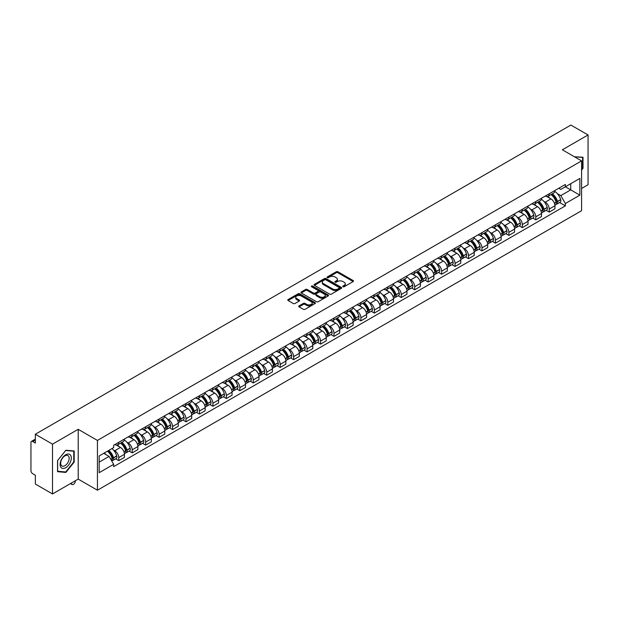 <?xml version="1.0" encoding="UTF-8"?>
<svg xmlns="http://www.w3.org/2000/svg" width="619" height="619" viewBox="0 0 619 619"><rect width="100%" height="100%" fill="white"/><g stroke="black" fill="none" stroke-linecap="round" stroke-linejoin="round"><path stroke-width="0.93" d="M342.988 286.736A0.836 0.487 0 0 0 344.172 286.736L353.163 281.544A1.199 0.689 0 0 0 353.511 281.057A1.199 0.689 0 0 0 353.163 280.562L337.928 271.772A1.199 0.689 0 0 0 336.233 271.772L327.242 276.964A0.836 0.487 0 0 0 328.426 277.645L329.587 276.972A3.83 2.213 0 0 1 335.003 276.972L336.279 277.707A3.83 2.213 0 0 1 337.401 279.27A3.83 2.213 0 0 1 336.279 280.833L335.111 281.506A0.836 0.487 0 0 0 336.295 282.187L337.463 281.521A3.83 2.213 0 0 1 342.88 281.521L344.149 282.249A3.83 2.213 0 0 1 345.27 283.819A3.83 2.213 0 0 1 344.149 285.382L342.988 286.048A0.836 0.487 0 0 0 342.988 286.736L342.988 286.048M299.07 305.879A1.199 0.689 0 0 0 298.722 306.366A1.199 0.689 0 0 0 299.07 306.862L303.349 309.33A1.199 0.689 0 0 0 305.043 309.33L315.032 303.558A1.199 0.689 0 0 0 315.381 303.07A1.199 0.689 0 0 0 315.032 302.583L299.789 293.785A1.199 0.689 0 0 0 298.103 293.785L288.114 299.55A1.199 0.689 0 0 0 287.758 300.037A1.199 0.689 0 0 0 288.114 300.532L293.274 303.511A1.199 0.689 0 0 0 294.969 303.511L299.24 301.043A1.199 0.689 0 0 0 299.596 300.555A1.199 0.689 0 0 0 299.24 300.068L296.679 298.59A3.203 1.849 0 0 1 295.743 297.282A3.203 1.849 0 0 1 297.724 295.572A3.203 1.849 0 0 1 301.213 295.975L311.241 301.763A3.203 1.849 0 0 1 312.177 303.07A3.203 1.849 0 0 1 310.204 304.78A3.203 1.849 0 0 1 306.714 304.378L305.043 303.411A1.199 0.689 0 0 0 303.349 303.411L299.07 305.879L299.07 306.862M97.438 440.419L78.211 429.315L52.507 444.156L35.345 434.244L570.888 125.053L588.05 134.965L562.354 149.798L581.581 160.901L97.438 440.419L97.438 490.209L581.581 210.692L581.581 160.901M329.672 294.126A1.199 0.689 0 0 0 331.366 294.126L341.355 288.361A1.199 0.689 0 0 0 341.703 287.874A1.199 0.689 0 0 0 341.355 287.386L326.12 278.589A1.199 0.689 0 0 0 324.426 278.589L314.437 284.353A1.199 0.689 0 0 0 314.088 284.841A1.199 0.689 0 0 0 314.437 285.328L329.672 294.126M311.852 286.914A0.836 0.487 0 0 1 312.703 287.038L328.178 295.967L318.205 301.724A1.199 0.689 0 0 1 316.51 301.724L301.275 292.926L301.275 291.951A1.199 0.689 0 0 0 300.927 292.439A1.199 0.689 0 0 0 301.275 292.926M301.275 291.951L305.546 289.483A1.199 0.689 0 0 1 307.241 289.483L313.423 293.05A1.199 0.689 0 0 0 315.117 293.05L317.949 291.417A1.199 0.689 0 0 0 318.298 290.93A1.199 0.689 0 0 0 317.949 290.435L311.519 286.721A0.836 0.487 0 0 1 312.703 286.04L328.194 294.984A1.199 0.689 0 0 1 328.542 295.472A1.199 0.689 0 0 1 328.194 295.959L328.194 294.984M52.507 444.156L52.507 493.947L35.345 484.035L35.345 475.222L32.675 473.682A2.437 1.408 -120 0 1 30.95 470.695L30.95 442.515A2.437 1.408 -120 0 1 31.453 441.393L35.345 439.15M581.581 188.486L588.05 184.756L588.05 134.965M52.507 493.947L78.211 479.106L97.438 490.209M35.345 434.244L35.345 443.057L32.675 441.517A2.437 1.408 -120 0 0 31.453 441.393M549.239 193.762A5.61 3.242 60 0 1 548.078 196.285L553.773 192.996A5.61 3.242 -120 0 0 554.934 190.482M543.838 201.353L545.277 202.181A5.61 3.242 60 0 1 549.246 209.052L554.934 205.763A5.61 3.242 -120 0 0 550.964 198.892L546.894 196.54M554.934 205.763L554.934 208.804L549.246 212.085L546.159 210.305M548.078 196.285A5.61 3.242 60 0 1 545.316 196.03M549.246 209.052L549.246 212.085M535.791 201.531A5.61 3.242 60 0 1 534.63 204.053L540.317 200.765A5.61 3.242 -120 0 0 541.478 198.242M532.704 218.074L535.791 219.853L541.478 216.565L541.478 213.532A5.61 3.242 -120 0 0 537.516 206.661L533.439 204.309M534.63 204.053A5.61 3.242 60 0 1 531.868 203.798M530.39 209.121L531.822 209.949A5.61 3.242 60 0 1 535.791 216.82L535.791 219.853M522.335 209.299A5.61 3.242 60 0 1 521.175 211.814L526.87 208.533A5.61 3.242 -120 0 0 528.03 206.011M519.248 225.842L522.335 227.622L528.03 224.333L528.03 221.3A5.61 3.242 -120 0 0 524.061 214.429L519.991 212.077M521.175 211.814A5.61 3.242 60 0 1 518.413 211.566M516.935 216.882L518.366 217.71A5.61 3.242 60 0 1 522.335 224.581L522.335 227.622M508.88 217.068A5.61 3.242 60 0 1 507.719 219.583L513.414 216.302A5.61 3.242 -120 0 0 514.575 213.779M505.8 233.611L508.88 235.39L514.575 232.102L514.575 229.069A5.61 3.242 -120 0 0 510.605 222.198L506.535 219.846M507.719 219.583A5.61 3.242 60 0 1 504.957 219.335M503.479 224.651L504.918 225.478A5.61 3.242 60 0 1 508.88 232.349L508.88 235.39M495.432 224.836A5.61 3.242 60 0 1 494.272 227.351L499.959 224.063A5.61 3.242 -120 0 0 501.119 221.548M492.345 241.371L495.432 243.159L501.119 239.87L501.119 236.829A5.61 3.242 -120 0 0 497.158 229.959L493.08 227.606M494.272 227.351A5.61 3.242 60 0 1 491.509 227.096M490.031 232.419L491.463 233.247A5.61 3.242 60 0 1 495.432 240.118L495.432 243.159M481.977 232.597A5.61 3.242 60 0 1 480.816 235.119L486.503 231.831A5.61 3.242 -120 0 0 487.671 229.316M478.889 249.14L481.977 250.919L487.671 247.639L487.671 244.598A5.61 3.242 -120 0 0 483.702 237.727L479.624 235.375M480.816 235.119A5.61 3.242 60 0 1 478.054 234.864M476.576 240.187L478.007 241.015A5.61 3.242 60 0 1 481.977 247.886L481.977 250.919M468.521 240.365A5.61 3.242 60 0 1 467.36 242.888L473.055 239.599A5.61 3.242 -120 0 0 474.216 237.085M465.434 256.908L468.521 258.688L474.216 255.407L474.216 252.366A5.61 3.242 -120 0 0 470.247 245.495L466.177 243.143M467.36 242.888A5.61 3.242 60 0 1 464.598 242.633M463.12 247.956L464.56 248.784A5.61 3.242 60 0 1 468.521 255.655L468.521 258.688M455.073 248.134A5.61 3.242 60 0 1 453.905 250.656L459.6 247.368A5.61 3.242 -120 0 0 460.76 244.845M451.986 264.677L455.073 266.456L460.76 263.168L460.76 260.135A5.61 3.242 -120 0 0 456.799 253.264L452.721 250.912M453.905 250.656A5.61 3.242 60 0 1 451.15 250.401M449.665 255.724L451.104 256.552A5.61 3.242 60 0 1 455.073 263.423L455.073 266.456M441.618 255.902A5.61 3.242 60 0 1 440.457 258.417L446.144 255.136A5.61 3.242 -120 0 0 447.305 252.614M438.531 272.445L441.618 274.225L447.313 270.936L447.313 267.903A5.61 3.242 -120 0 0 443.343 261.032L439.266 258.68M440.457 258.417A5.61 3.242 60 0 1 437.695 258.169M436.217 263.485L437.648 264.313A5.61 3.242 60 0 1 441.618 271.184L441.618 274.225M428.162 263.671A5.61 3.242 60 0 1 427.002 266.185L432.696 262.905A5.61 3.242 -120 0 0 433.857 260.382M425.075 280.206L428.162 281.993L433.857 278.705L433.857 275.672A5.61 3.242 -120 0 0 429.888 268.801L425.818 266.449M427.002 266.185A5.61 3.242 60 0 1 424.239 265.938M422.762 271.254L424.201 272.081A5.61 3.242 60 0 1 428.162 278.952L428.162 281.993M414.707 271.439A5.61 3.242 60 0 1 413.546 273.954L419.241 270.665A5.61 3.242 -120 0 0 420.402 268.151M411.627 287.974L414.715 289.762L420.402 286.473L420.402 283.432A5.61 3.242 -120 0 0 416.432 276.561L412.362 274.209M413.546 273.954A5.61 3.242 60 0 1 410.784 273.699M409.306 279.022L410.745 279.85A5.61 3.242 60 0 1 414.715 286.721L414.715 289.762M401.259 279.2A5.61 3.242 60 0 1 400.098 281.722L405.785 278.434A5.61 3.242 -120 0 0 406.946 275.919M398.172 295.743L401.259 297.522L406.946 294.242L406.946 291.201A5.61 3.242 -120 0 0 402.984 284.33L398.907 281.978M400.098 281.722A5.61 3.242 60 0 1 397.336 281.467M395.858 286.79L397.29 287.618A5.61 3.242 60 0 1 401.259 294.489L401.259 297.522M387.804 286.968A5.61 3.242 60 0 1 386.643 289.491L392.338 286.202A5.61 3.242 -120 0 0 393.498 283.688M384.716 303.511L387.804 305.291L393.498 302.01L393.498 298.969A5.61 3.242 -120 0 0 389.529 292.098L385.459 289.746M386.643 289.491A5.61 3.242 60 0 1 383.881 289.235M382.403 294.559L383.834 295.387A5.61 3.242 60 0 1 387.804 302.258L387.804 305.291M374.348 294.737A5.61 3.242 60 0 1 373.187 297.259L378.882 293.971A5.61 3.242 -120 0 0 380.043 291.448M371.268 311.28L374.348 313.059L380.043 309.771L380.043 306.738A5.61 3.242 -120 0 0 376.073 299.867L372.004 297.515M373.187 297.259A5.61 3.242 60 0 1 370.425 297.004M368.947 302.32L370.386 303.155A5.61 3.242 60 0 1 374.348 310.026L374.348 313.059M360.9 302.505A5.61 3.242 60 0 1 359.74 305.02L365.427 301.739A5.61 3.242 -120 0 0 366.587 299.217M357.813 319.048L360.9 320.828L366.587 317.539L366.587 314.506A5.61 3.242 -120 0 0 362.626 307.635L358.548 305.283M359.74 305.02A5.61 3.242 60 0 1 356.977 304.772M355.499 310.088L356.931 310.916A5.61 3.242 60 0 1 360.9 317.787L360.9 320.828M347.445 310.274A5.61 3.242 60 0 1 346.284 312.788L351.971 309.508A5.61 3.242 -120 0 0 353.139 306.985M344.357 326.809L347.445 328.596L353.139 325.308L353.139 322.275A5.61 3.242 -120 0 0 349.17 315.404L345.093 313.052M346.284 312.788A5.61 3.242 60 0 1 343.522 312.533M342.044 317.857L343.475 318.684A5.61 3.242 60 0 1 347.445 325.555L347.445 328.596M333.989 318.042A5.61 3.242 60 0 1 332.829 320.557L338.523 317.268A5.61 3.242 -120 0 0 339.684 314.754M330.902 334.577L333.989 336.365L339.684 333.076L339.684 330.035A5.61 3.242 -120 0 0 335.715 323.164L331.645 320.812M332.829 320.557A5.61 3.242 60 0 1 330.066 320.302M328.588 325.625L330.028 326.453A5.61 3.242 60 0 1 333.989 333.324L333.989 336.365M320.541 325.803A5.61 3.242 60 0 1 319.373 328.325L325.068 325.037A5.61 3.242 -120 0 0 326.228 322.522M317.454 342.346L320.541 344.125L326.228 340.845L326.228 337.804A5.61 3.242 -120 0 0 322.267 330.933L318.189 328.581M319.373 328.325A5.61 3.242 60 0 1 316.618 328.07M315.133 333.393L316.572 334.221A5.61 3.242 60 0 1 320.541 341.092L320.541 344.125M307.086 333.571A5.61 3.242 60 0 1 305.925 336.094L311.612 332.805A5.61 3.242 -120 0 0 312.773 330.291M303.999 350.114L307.086 351.894L312.781 348.613L312.781 345.572A5.61 3.242 -120 0 0 308.811 338.701L304.734 336.349M305.925 336.094A5.61 3.242 60 0 1 303.163 335.838M301.685 341.162L303.117 341.99A5.61 3.242 60 0 1 307.086 348.861L307.086 351.894M293.63 341.34A5.61 3.242 60 0 1 292.47 343.862L298.165 340.574A5.61 3.242 -120 0 0 299.325 338.051M290.543 357.883L293.63 359.662L299.325 356.374L299.325 353.341A5.61 3.242 -120 0 0 295.356 346.47L291.286 344.118M292.47 343.862A5.61 3.242 60 0 1 289.707 343.607M288.23 348.923L289.669 349.758A5.61 3.242 60 0 1 293.63 356.629L293.63 359.662M280.175 349.108A5.61 3.242 60 0 1 279.014 351.623L284.709 348.342A5.61 3.242 -120 0 0 285.87 345.82M277.095 365.651L280.183 367.431L285.87 364.142L285.87 361.109A5.61 3.242 -120 0 0 281.9 354.238L277.83 351.886M279.014 351.623A5.61 3.242 60 0 1 276.252 351.375M274.774 356.691L276.213 357.519A5.61 3.242 60 0 1 280.183 364.39L280.183 367.431M266.727 356.877A5.61 3.242 60 0 1 265.566 359.391L271.254 356.103A5.61 3.242 -120 0 0 272.414 353.588M263.64 373.412L266.727 375.199L272.414 371.911L272.414 368.878A5.61 3.242 -120 0 0 268.453 362.007L264.375 359.654M265.566 359.391A5.61 3.242 60 0 1 262.804 359.136M261.326 364.459L262.758 365.287A5.61 3.242 60 0 1 266.727 372.158L266.727 375.199M253.272 364.645A5.61 3.242 60 0 1 252.111 367.16L257.806 363.871A5.61 3.242 -120 0 0 258.966 361.357M250.184 381.18L253.272 382.968L258.966 379.679L258.966 376.638A5.61 3.242 -120 0 0 254.997 369.767L250.927 367.415M252.111 367.16A5.61 3.242 60 0 1 249.349 366.905M247.871 372.228L249.302 373.056A5.61 3.242 60 0 1 253.272 379.927L253.272 382.968M239.816 372.406A5.61 3.242 60 0 1 238.655 374.928L244.35 371.64A5.61 3.242 -120 0 0 245.511 369.125M236.737 388.949L239.816 390.728L245.511 387.448L245.511 384.407A5.61 3.242 -120 0 0 241.542 377.536L237.472 375.184M238.655 374.928A5.61 3.242 60 0 1 235.893 374.673M234.415 379.996L235.854 380.824A5.61 3.242 60 0 1 239.816 387.695L239.816 390.728M226.368 380.174A5.61 3.242 60 0 1 225.208 382.697L230.895 379.408A5.61 3.242 -120 0 0 232.055 376.894M223.281 396.717L226.368 398.497L232.055 395.216L232.055 392.175A5.61 3.242 -120 0 0 228.094 385.304L224.016 382.952M225.208 382.697A5.61 3.242 60 0 1 222.445 382.441M220.968 387.765L222.399 388.593A5.61 3.242 60 0 1 226.368 395.464L226.368 398.497M212.913 387.943A5.61 3.242 60 0 1 211.752 390.465L217.439 387.177A5.61 3.242 -120 0 0 218.608 384.654M209.826 404.486L212.913 406.265L218.608 402.977L218.608 399.944A5.61 3.242 -120 0 0 214.638 393.073L210.561 390.721M211.752 390.465A5.61 3.242 60 0 1 208.99 390.21M207.512 395.526L208.943 396.361A5.61 3.242 60 0 1 212.913 403.232L212.913 406.265M199.457 395.711A5.61 3.242 60 0 1 198.297 398.226L203.991 394.945A5.61 3.242 -120 0 0 205.152 392.423M196.37 412.254L199.457 414.034L205.152 410.745L205.152 407.712A5.61 3.242 -120 0 0 201.183 400.841L197.113 398.489M198.297 398.226A5.61 3.242 60 0 1 195.534 397.978M194.057 403.294L195.496 404.122A5.61 3.242 60 0 1 199.457 410.993L199.457 414.034M186.01 403.48A5.61 3.242 60 0 1 184.841 405.994L190.536 402.706A5.61 3.242 -120 0 0 191.697 400.191M182.922 420.015L186.01 421.802L191.697 418.514L191.697 415.473A5.61 3.242 -120 0 0 187.735 408.602L183.657 406.25M184.841 405.994A5.61 3.242 60 0 1 182.087 405.739M180.601 411.062L182.04 411.89A5.61 3.242 60 0 1 186.01 418.761L186.01 421.802M172.554 411.248A5.61 3.242 60 0 1 171.393 413.763L177.08 410.474A5.61 3.242 -120 0 0 178.249 407.96M169.467 427.783L172.554 429.571L178.249 426.282L178.249 423.241A5.61 3.242 -120 0 0 174.279 416.37L170.202 414.018M171.393 413.763A5.61 3.242 60 0 1 168.631 413.507M167.153 418.831L168.585 419.659A5.61 3.242 60 0 1 172.554 426.53L172.554 429.571M159.098 419.009A5.61 3.242 60 0 1 157.938 421.531L163.633 418.243A5.61 3.242 -120 0 0 164.793 415.728M156.011 435.552L159.098 437.331L164.793 434.051L164.793 431.01A5.61 3.242 -120 0 0 160.824 424.139L156.754 421.787M157.938 421.531A5.61 3.242 60 0 1 155.176 421.276M153.698 426.599L155.137 427.427A5.61 3.242 60 0 1 159.098 434.298L159.098 437.331M145.643 426.777A5.61 3.242 60 0 1 144.482 429.3L150.177 426.011A5.61 3.242 -120 0 0 151.338 423.489M142.563 443.32L145.651 445.1L151.338 441.819L151.338 438.778A5.61 3.242 -120 0 0 147.368 431.907L143.298 429.555M144.482 429.3A5.61 3.242 60 0 1 141.72 429.044M140.242 434.368L141.681 435.196A5.61 3.242 60 0 1 145.651 442.067L145.651 445.1M132.195 434.546A5.61 3.242 60 0 1 131.035 437.06L136.722 433.78A5.61 3.242 -120 0 0 137.882 431.257M129.108 451.089L132.195 452.868L137.882 449.58L137.882 446.547A5.61 3.242 -120 0 0 133.921 439.676L129.843 437.324M131.035 437.06A5.61 3.242 60 0 1 128.272 436.813M126.794 442.128L128.226 442.956A5.61 3.242 60 0 1 132.195 449.835L132.195 452.868M118.74 442.314A5.61 3.242 60 0 1 117.579 444.829L123.274 441.548A5.61 3.242 -120 0 0 124.434 439.026M115.652 458.857L118.74 460.637L124.434 457.348L124.434 454.315A5.61 3.242 -120 0 0 120.465 447.444L116.395 445.092M117.579 444.829A5.61 3.242 60 0 1 114.817 444.581M113.339 449.897L114.77 450.725A5.61 3.242 60 0 1 118.74 457.596L118.74 460.637M558.771 188.261L560.799 189.429L579.856 178.427L570.718 183.704L570.718 189.878L560.799 195.604L557.293 193.585M99.164 462.13L109.083 456.404L113.656 464.32L99.164 472.684L99.164 455.955L113.656 447.591L113.656 445.247L565.371 184.454L565.371 186.791L579.856 195.155L565.371 203.527L560.799 195.604M579.856 178.427L579.856 195.155M113.656 464.32L113.656 466.656L565.371 205.864L565.371 203.527M581.581 170.086L583.005 168.322L583.005 157.226L574.44 156.777M78.211 429.315L78.211 479.106M57.552 471.686L65.877 472.429L74.195 462.076L74.195 450.98L65.877 450.237L57.552 460.59L57.552 471.686M109.083 456.404L103.737 453.317M559.607 202.537L565.371 205.864M582.572 168.066L583.005 168.322M64.995 471.918L65.877 472.429M73.769 461.828L74.195 462.076M343.321 286.852L344.149 286.373A3.83 2.213 0 0 0 345.27 284.81L345.27 283.819M337.401 279.27L337.401 280.268A3.83 2.213 0 0 1 336.279 281.831L335.444 282.31M353.147 281.552L337.928 272.762A1.199 0.689 0 0 0 336.233 272.762L327.575 277.761M341.355 287.386L341.355 288.361L326.12 279.579A1.199 0.689 0 0 0 324.426 279.579L314.452 285.336L314.437 284.353M339.235 288.214A0.836 0.487 0 0 0 339.235 287.533L325.865 279.811A0.836 0.487 0 0 0 324.681 279.811L323.451 280.515A3.83 2.213 0 0 0 322.329 282.078A3.83 2.213 0 0 0 323.451 283.641L332.596 288.926A3.83 2.213 0 0 0 338.013 288.926L339.235 288.214L339.235 289.212A0.836 0.487 0 0 0 339.483 288.864L339.483 287.874M322.329 282.078L322.329 283.076A3.83 2.213 0 0 0 323.451 284.639L323.451 283.641M339.235 289.212L338.013 289.916A3.83 2.213 0 0 1 332.596 289.916L323.451 284.639M301.291 292.942L305.546 290.481L305.546 289.483M318.298 290.93L318.298 291.92A1.199 0.689 0 0 1 317.949 292.408L315.117 294.048A1.199 0.689 0 0 1 313.423 294.048L307.241 290.481A1.199 0.689 0 0 0 305.546 290.481M319.83 296.756A3.203 1.849 0 0 0 323.327 297.159A3.203 1.849 0 0 0 325.3 295.449A3.203 1.849 0 0 0 324.364 294.141L320.828 292.098A1.199 0.689 0 0 0 319.133 292.098L316.301 293.739A1.199 0.689 0 0 0 315.945 294.226A1.199 0.689 0 0 0 316.301 294.714L319.83 296.756L319.83 297.747A3.203 1.849 0 0 0 323.327 298.149A3.203 1.849 0 0 0 325.3 296.439L325.3 295.449M315.945 294.226L315.945 295.224A1.199 0.689 0 0 0 316.301 295.712L316.301 294.714M319.83 297.747L316.301 295.712M312.177 303.07L312.177 304.068A3.203 1.849 0 0 1 310.204 305.778A3.203 1.849 0 0 1 306.714 305.376L305.043 304.409A1.199 0.689 0 0 0 303.349 304.409L299.085 306.869M295.743 297.282L295.743 298.273A3.203 1.849 0 0 0 296.679 299.581L296.679 298.59M299.225 301.051L296.679 299.581M315.017 303.565L299.789 294.783A1.199 0.689 0 0 0 298.103 294.783L288.129 300.54M551.359 194.389A7.683 4.434 60 0 1 551.397 194.412A7.683 4.434 60 0 1 556.458 201.307L556.496 201.469A1.493 0.859 60 0 1 556.264 202.637A1.493 0.859 60 0 1 556.233 202.661M551.026 194.583A9.27 5.354 60 0 1 556.117 202.235L556.164 202.39A3.08 1.78 60 0 1 555.676 204.812L554.91 205.253M556.202 204.131A3.08 1.78 -120 0 0 557.054 204.015A3.08 1.78 -120 0 0 557.541 201.593L557.495 201.438A9.27 5.354 -120 0 0 552.403 193.786M554.817 191.464A9.27 5.354 60 0 1 560.644 199.62L560.69 199.775A3.08 1.78 60 0 1 560.203 202.196L557.054 204.015M547.861 196.393A9.27 5.354 60 0 1 549.796 198.219M554.307 198.235L555.483 198.916M574.455 156.793L582.572 157.443L582.572 168.198L581.581 169.428M582.038 157.133L582.572 157.443M70.558 455.197A7.931 4.581 120 0 0 62.898 457.248A7.931 4.581 120 0 0 60.848 467.275A7.931 4.581 120 0 0 68.508 465.217A7.931 4.581 120 0 0 70.558 455.197M68.593 456.203A6.004 3.466 120 0 0 67.92 455.584A6.004 3.466 120 0 0 62.333 458.385A6.004 3.466 120 0 0 61.242 465.349A6.004 3.466 120 0 0 61.915 465.975A6.004 3.466 120 0 0 67.502 463.174A6.004 3.466 120 0 0 68.593 456.203M65.707 471.988L57.644 471.26L57.644 460.513L65.707 450.485L73.769 451.205L73.769 461.952L65.707 471.988M73.235 450.895L73.769 451.205M537.903 202.158A7.683 4.434 60 0 1 537.942 202.181A7.683 4.434 60 0 1 543.002 209.075L543.049 209.23A1.493 0.859 60 0 1 542.809 210.406A1.493 0.859 60 0 1 542.778 210.421M537.571 202.351A9.27 5.354 60 0 1 542.662 209.996L542.708 210.158A3.08 1.78 60 0 1 542.221 212.572L541.455 213.021M542.747 211.891A3.08 1.78 -120 0 0 543.606 211.783A3.08 1.78 -120 0 0 544.093 209.361L544.047 209.199A9.27 5.354 -120 0 0 538.948 201.554M541.362 199.233A9.27 5.354 60 0 1 547.188 207.388L547.235 207.543A3.08 1.78 60 0 1 546.747 209.965L543.606 211.783M534.406 204.162A9.27 5.354 60 0 1 536.348 205.988M540.851 205.995L542.035 206.684M524.455 209.926A7.683 4.434 60 0 1 524.494 209.949A7.683 4.434 60 0 1 529.547 216.843L529.593 216.998A1.493 0.859 60 0 1 529.353 218.174A1.493 0.859 60 0 1 529.322 218.19M524.115 210.12A9.27 5.354 60 0 1 529.214 217.764L529.26 217.927A3.08 1.78 60 0 1 528.773 220.341L528.007 220.782M529.299 219.66A3.08 1.78 -120 0 0 530.15 219.544A3.08 1.78 -120 0 0 530.638 217.13L530.591 216.967A9.27 5.354 -120 0 0 525.5 209.323M527.914 207.001A9.27 5.354 60 0 1 533.74 215.149L533.787 215.311A3.08 1.78 60 0 1 533.299 217.726L530.15 219.544M520.958 211.922A9.27 5.354 60 0 1 522.893 213.756M527.396 213.764L528.58 214.445M511 217.695A7.683 4.434 60 0 1 511.039 217.71A7.683 4.434 60 0 1 516.091 224.612L516.138 224.767A1.493 0.859 60 0 1 515.906 225.943A1.493 0.859 60 0 1 515.867 225.958M510.667 217.888A9.27 5.354 60 0 1 515.759 225.533L515.805 225.695A3.08 1.78 60 0 1 515.317 228.109L514.551 228.55M515.844 227.428A3.08 1.78 -120 0 0 516.695 227.312A3.08 1.78 -120 0 0 517.182 224.898L517.136 224.736A9.27 5.354 -120 0 0 512.045 217.091M514.459 214.762A9.27 5.354 60 0 1 520.285 222.917L520.331 223.08A3.08 1.78 60 0 1 519.844 225.494L516.695 227.312M507.503 219.691A9.27 5.354 60 0 1 509.437 221.517M513.948 221.532L515.124 222.213M497.544 225.455A7.683 4.434 60 0 1 497.583 225.478A7.683 4.434 60 0 1 502.643 232.373L502.69 232.535A1.493 0.859 60 0 1 502.45 233.711A1.493 0.859 60 0 1 502.419 233.727M497.212 225.649A9.27 5.354 60 0 1 502.303 233.301L502.349 233.456A3.08 1.78 60 0 1 501.862 235.878L501.096 236.319M502.388 235.197A3.08 1.78 -120 0 0 503.247 235.081A3.08 1.78 -120 0 0 503.727 232.667L503.688 232.504A9.27 5.354 -120 0 0 498.589 224.859M501.003 222.531A9.27 5.354 60 0 1 506.829 230.686L506.876 230.848A3.08 1.78 60 0 1 506.388 233.262L503.247 235.081M494.047 227.459A9.27 5.354 60 0 1 495.989 229.285M500.492 229.301L501.676 229.982M484.097 233.224A7.683 4.434 60 0 1 484.135 233.247A7.683 4.434 60 0 1 489.188 240.141L489.234 240.304A1.493 0.859 60 0 1 488.995 241.472A1.493 0.859 60 0 1 488.964 241.495M483.756 233.417A9.27 5.354 60 0 1 488.855 241.07L488.894 241.224A3.08 1.78 60 0 1 488.414 243.646L487.648 244.087M488.94 242.965A3.08 1.78 -120 0 0 489.791 242.849A3.08 1.78 -120 0 0 490.279 240.427L490.233 240.273A9.27 5.354 -120 0 0 485.141 232.62M487.555 230.299A9.27 5.354 60 0 1 493.382 238.454L493.428 238.609A3.08 1.78 60 0 1 492.941 241.031L489.791 242.849M480.599 235.228A9.27 5.354 60 0 1 482.534 237.054M487.037 237.069L488.221 237.75M470.641 240.992A7.683 4.434 60 0 1 470.68 241.015A7.683 4.434 60 0 1 475.732 247.91L475.779 248.072A1.493 0.859 60 0 1 475.547 249.24A1.493 0.859 60 0 1 475.508 249.264M470.308 241.186A9.27 5.354 60 0 1 475.4 248.838L475.446 248.993A3.08 1.78 60 0 1 474.959 251.415L474.193 251.856M475.485 250.734A3.08 1.78 -120 0 0 476.336 250.618A3.08 1.78 -120 0 0 476.823 248.196L476.777 248.041A9.27 5.354 -120 0 0 471.686 240.389M474.1 238.067A9.27 5.354 60 0 1 479.926 246.223L479.973 246.377A3.08 1.78 60 0 1 479.485 248.799L476.336 250.618M467.144 242.996A9.27 5.354 60 0 1 469.078 244.822M473.589 244.83L474.765 245.519M457.186 248.761A7.683 4.434 60 0 1 457.224 248.784A7.683 4.434 60 0 1 462.285 255.678L462.331 255.833A1.493 0.859 60 0 1 462.091 257.009A1.493 0.859 60 0 1 462.06 257.024M456.853 248.954A9.27 5.354 60 0 1 461.944 256.599L461.991 256.761A3.08 1.78 60 0 1 461.503 259.175L460.737 259.624M462.029 258.494A3.08 1.78 -120 0 0 462.88 258.378A3.08 1.78 -120 0 0 463.368 255.964L463.322 255.802A9.27 5.354 -120 0 0 458.23 248.157M460.644 245.836A9.27 5.354 60 0 1 466.471 253.991L466.517 254.146A3.08 1.78 60 0 1 466.03 256.568L462.88 258.378M453.688 250.765A9.27 5.354 60 0 1 455.623 252.591M460.134 252.598L461.317 253.279M443.738 256.529A7.683 4.434 60 0 1 443.777 256.552A7.683 4.434 60 0 1 448.829 263.446L448.876 263.601A1.493 0.859 60 0 1 448.636 264.777A1.493 0.859 60 0 1 448.605 264.793M443.397 256.723A9.27 5.354 60 0 1 448.489 264.367L448.535 264.53A3.08 1.78 60 0 1 448.048 266.944L447.282 267.385M448.574 266.263A3.08 1.78 -120 0 0 449.433 266.147A3.08 1.78 -120 0 0 449.92 263.733L449.874 263.57A9.27 5.354 -120 0 0 444.775 255.926M447.189 253.604A9.27 5.354 60 0 1 453.023 261.752L453.062 261.914A3.08 1.78 60 0 1 452.582 264.328L449.433 266.147M440.241 258.525A9.27 5.354 60 0 1 442.175 260.351M446.678 260.367L447.862 261.048M430.282 264.298A7.683 4.434 60 0 1 430.321 264.313A7.683 4.434 60 0 1 435.374 271.215L435.42 271.37A1.493 0.859 60 0 1 435.188 272.546A1.493 0.859 60 0 1 435.149 272.561M429.942 264.491A9.27 5.354 60 0 1 435.041 272.136L435.087 272.298A3.08 1.78 60 0 1 434.6 274.712L433.834 275.153M435.126 274.031A3.08 1.78 -120 0 0 435.977 273.915A3.08 1.78 -120 0 0 436.465 271.501L436.418 271.339A9.27 5.354 -120 0 0 431.327 263.694M433.741 261.365A9.27 5.354 60 0 1 439.567 269.52L439.614 269.683A3.08 1.78 60 0 1 439.126 272.097L435.977 273.915M426.785 266.294A9.27 5.354 60 0 1 428.719 268.12M433.223 268.135L434.406 268.816M416.827 272.058A7.683 4.434 60 0 1 416.866 272.081A7.683 4.434 60 0 1 421.926 278.976L421.965 279.138A1.493 0.859 60 0 1 421.732 280.314A1.493 0.859 60 0 1 421.701 280.33M416.494 272.252A9.27 5.354 60 0 1 421.585 279.904L421.632 280.059A3.08 1.78 60 0 1 421.144 282.481L420.378 282.922M421.671 281.8A3.08 1.78 -120 0 0 422.522 281.684A3.08 1.78 -120 0 0 423.009 279.262L422.963 279.107A9.27 5.354 -120 0 0 417.871 271.462M420.286 269.133A9.27 5.354 60 0 1 426.112 277.289L426.158 277.451A3.08 1.78 60 0 1 425.671 279.865L422.522 281.684M413.33 274.062A9.27 5.354 60 0 1 415.264 275.888M419.775 275.904L420.951 276.585M403.371 279.827A7.683 4.434 60 0 1 403.41 279.85A7.683 4.434 60 0 1 408.47 286.744L408.517 286.907A1.493 0.859 60 0 1 408.277 288.075A1.493 0.859 60 0 1 408.246 288.098M403.039 280.02A9.27 5.354 60 0 1 408.13 287.673L408.176 287.827A3.08 1.78 60 0 1 407.689 290.249L406.923 290.69M408.215 289.568A3.08 1.78 -120 0 0 409.074 289.452A3.08 1.78 -120 0 0 409.561 287.03L409.515 286.876A9.27 5.354 -120 0 0 404.416 279.223M406.83 276.902A9.27 5.354 60 0 1 412.656 285.057L412.703 285.212A3.08 1.78 60 0 1 412.215 287.634L409.074 289.452M399.874 281.831A9.27 5.354 60 0 1 401.816 283.657M406.319 283.672L407.503 284.353M389.924 287.595A7.683 4.434 60 0 1 389.962 287.618A7.683 4.434 60 0 1 395.015 294.512L395.061 294.675A1.493 0.859 60 0 1 394.829 295.843A1.493 0.859 60 0 1 394.79 295.859M389.583 287.789A9.27 5.354 60 0 1 394.682 295.441L394.729 295.596A3.08 1.78 60 0 1 394.241 298.018L393.475 298.459M394.767 297.337A3.08 1.78 -120 0 0 395.618 297.221A3.08 1.78 -120 0 0 396.106 294.799L396.059 294.644A9.27 5.354 -120 0 0 390.968 286.992M393.382 284.67A9.27 5.354 60 0 1 399.209 292.826L399.255 292.98A3.08 1.78 60 0 1 398.768 295.402L395.618 297.221M386.426 289.599A9.27 5.354 60 0 1 388.361 291.425M392.864 291.433L394.048 292.122M376.468 295.364A7.683 4.434 60 0 1 376.507 295.387A7.683 4.434 60 0 1 381.559 302.281L381.606 302.436A1.493 0.859 60 0 1 381.374 303.612A1.493 0.859 60 0 1 381.335 303.627M376.135 295.557A9.27 5.354 60 0 1 381.227 303.202L381.273 303.364A3.08 1.78 60 0 1 380.786 305.778L380.02 306.227M381.312 305.097A3.08 1.78 -120 0 0 382.163 304.981A3.08 1.78 -120 0 0 382.65 302.567L382.604 302.405A9.27 5.354 -120 0 0 377.513 294.76M379.927 292.439A9.27 5.354 60 0 1 385.753 300.594L385.799 300.749A3.08 1.78 60 0 1 385.312 303.171L382.163 304.981M372.971 297.36A9.27 5.354 60 0 1 374.905 299.194M379.416 299.201L380.592 299.882M363.013 303.132A7.683 4.434 60 0 1 363.051 303.155A7.683 4.434 60 0 1 368.112 310.049L368.158 310.204A1.493 0.859 60 0 1 367.918 311.38A1.493 0.859 60 0 1 367.887 311.396M362.68 303.325A9.27 5.354 60 0 1 367.771 310.97L367.818 311.133A3.08 1.78 60 0 1 367.33 313.547L366.564 313.988M367.856 312.866A3.08 1.78 -120 0 0 368.715 312.75A3.08 1.78 -120 0 0 369.195 310.336L369.156 310.173A9.27 5.354 -120 0 0 364.057 302.529M366.471 300.2A9.27 5.354 60 0 1 372.298 308.355L372.344 308.517A3.08 1.78 60 0 1 371.857 310.931L368.715 312.75M359.515 305.128A9.27 5.354 60 0 1 361.457 306.954M365.961 306.97L367.144 307.651M349.565 310.9A7.683 4.434 60 0 1 349.603 310.916A7.683 4.434 60 0 1 354.656 317.81L354.702 317.973A1.493 0.859 60 0 1 354.463 319.149A1.493 0.859 60 0 1 354.432 319.164M349.224 311.094A9.27 5.354 60 0 1 354.323 318.739L354.362 318.901A3.08 1.78 60 0 1 353.882 321.315L353.116 321.756M354.408 320.634A3.08 1.78 -120 0 0 355.26 320.518A3.08 1.78 -120 0 0 355.747 318.104L355.701 317.942A9.27 5.354 -120 0 0 350.609 310.297M353.023 307.968A9.27 5.354 60 0 1 358.85 316.123L358.896 316.286A3.08 1.78 60 0 1 358.409 318.7L355.26 320.518M346.067 312.897A9.27 5.354 60 0 1 348.002 314.723M352.505 314.738L353.689 315.419M336.109 318.661A7.683 4.434 60 0 1 336.148 318.684A7.683 4.434 60 0 1 341.201 325.579L341.247 325.741A1.493 0.859 60 0 1 341.015 326.917A1.493 0.859 60 0 1 340.976 326.933M335.777 318.855A9.27 5.354 60 0 1 340.868 326.507L340.914 326.662A3.08 1.78 60 0 1 340.427 329.084L339.661 329.525M340.953 328.403A3.08 1.78 -120 0 0 341.804 328.287A3.08 1.78 -120 0 0 342.292 325.865L342.245 325.71A9.27 5.354 -120 0 0 337.154 318.058M339.568 315.736A9.27 5.354 60 0 1 345.394 323.892L345.441 324.054A3.08 1.78 60 0 1 344.953 326.468L341.804 328.287M332.612 320.665A9.27 5.354 60 0 1 334.546 322.491M339.057 322.507L340.233 323.188M322.654 326.43A7.683 4.434 60 0 1 322.692 326.453A7.683 4.434 60 0 1 327.753 333.347L327.799 333.509A1.493 0.859 60 0 1 327.559 334.678A1.493 0.859 60 0 1 327.528 334.701M322.321 326.623A9.27 5.354 60 0 1 327.412 334.275L327.459 334.43A3.08 1.78 60 0 1 326.971 336.852L326.205 337.293M327.497 336.171A3.08 1.78 -120 0 0 328.349 336.055A3.08 1.78 -120 0 0 328.836 333.633L328.79 333.479A9.27 5.354 -120 0 0 323.698 325.826M326.112 323.505A9.27 5.354 60 0 1 331.939 331.66L331.985 331.815A3.08 1.78 60 0 1 331.498 334.237L328.349 336.055M319.156 328.434A9.27 5.354 60 0 1 321.091 330.26M325.602 330.275L326.786 330.956M309.206 334.198A7.683 4.434 60 0 1 309.245 334.221A7.683 4.434 60 0 1 314.297 341.115L314.344 341.278A1.493 0.859 60 0 1 314.104 342.446A1.493 0.859 60 0 1 314.073 342.462M308.866 334.392A9.27 5.354 60 0 1 313.957 342.036L314.003 342.199A3.08 1.78 60 0 1 313.516 344.621L312.75 345.062M314.042 343.94A3.08 1.78 -120 0 0 314.901 343.824A3.08 1.78 -120 0 0 315.388 341.402L315.342 341.247A9.27 5.354 -120 0 0 310.243 333.595M312.657 331.273A9.27 5.354 60 0 1 318.491 339.429L318.53 339.583A3.08 1.78 60 0 1 318.05 342.005L314.901 343.824M305.709 336.202A9.27 5.354 60 0 1 307.643 338.028M312.146 338.036L313.33 338.725M295.75 341.967A7.683 4.434 60 0 1 295.789 341.99A7.683 4.434 60 0 1 300.842 348.884L300.888 349.039A1.493 0.859 60 0 1 300.656 350.215A1.493 0.859 60 0 1 300.617 350.23M295.41 342.16A9.27 5.354 60 0 1 300.509 349.805L300.555 349.967A3.08 1.78 60 0 1 300.068 352.381L299.302 352.83M300.594 351.7A3.08 1.78 -120 0 0 301.445 351.584A3.08 1.78 -120 0 0 301.933 349.17L301.886 349.008A9.27 5.354 -120 0 0 296.795 341.363M299.209 339.042A9.27 5.354 60 0 1 305.035 347.189L305.082 347.352A3.08 1.78 60 0 1 304.594 349.774L301.445 351.584M292.253 343.963A9.27 5.354 60 0 1 294.187 345.797M298.691 345.804L299.875 346.485M282.295 349.735A7.683 4.434 60 0 1 282.334 349.758A7.683 4.434 60 0 1 287.394 356.652L287.433 356.807A1.493 0.859 60 0 1 287.201 357.983A1.493 0.859 60 0 1 287.17 357.999M281.962 349.928A9.27 5.354 60 0 1 287.054 357.573L287.1 357.736A3.08 1.78 60 0 1 286.612 360.15L285.846 360.591M287.139 359.469A3.08 1.78 -120 0 0 287.99 359.353A3.08 1.78 -120 0 0 288.477 356.939L288.431 356.776A9.27 5.354 -120 0 0 283.34 349.131M285.754 346.802A9.27 5.354 60 0 1 291.58 354.958L291.626 355.12A3.08 1.78 60 0 1 291.139 357.534L287.99 359.353M278.798 351.731A9.27 5.354 60 0 1 280.732 353.557M285.243 353.573L286.419 354.254M268.839 357.503A7.683 4.434 60 0 1 268.878 357.519A7.683 4.434 60 0 1 273.938 364.413L273.985 364.576A1.493 0.859 60 0 1 273.745 365.752A1.493 0.859 60 0 1 273.714 365.767M268.507 357.697A9.27 5.354 60 0 1 273.598 365.342L273.644 365.504A3.08 1.78 60 0 1 273.157 367.918L272.391 368.359M273.683 367.237A3.08 1.78 -120 0 0 274.542 367.121A3.08 1.78 -120 0 0 275.029 364.707L274.983 364.545A9.27 5.354 -120 0 0 269.884 356.9M272.298 354.571A9.27 5.354 60 0 1 278.124 362.726L278.171 362.889A3.08 1.78 60 0 1 277.683 365.303L274.542 367.121M265.342 359.5A9.27 5.354 60 0 1 267.284 361.326M271.787 361.341L272.971 362.022M255.392 365.264A7.683 4.434 60 0 1 255.43 365.287A7.683 4.434 60 0 1 260.483 372.181L260.529 372.344A1.493 0.859 60 0 1 260.297 373.512A1.493 0.859 60 0 1 260.259 373.536M255.051 365.458A9.27 5.354 60 0 1 260.15 373.11L260.197 373.265A3.08 1.78 60 0 1 259.709 375.687L258.943 376.128M260.235 375.006A3.08 1.78 -120 0 0 261.086 374.89A3.08 1.78 -120 0 0 261.574 372.468L261.528 372.313A9.27 5.354 -120 0 0 256.436 364.661M258.85 362.339A9.27 5.354 60 0 1 264.677 370.495L264.723 370.657A3.08 1.78 60 0 1 264.236 373.071L261.086 374.89M251.894 367.268A9.27 5.354 60 0 1 253.829 369.094M258.332 369.11L259.516 369.791M241.936 373.033A7.683 4.434 60 0 1 241.975 373.056A7.683 4.434 60 0 1 247.027 379.95L247.074 380.112A1.493 0.859 60 0 1 246.842 381.281A1.493 0.859 60 0 1 246.803 381.304M241.603 373.226A9.27 5.354 60 0 1 246.695 380.878L246.741 381.033A3.08 1.78 60 0 1 246.254 383.455L245.488 383.896M246.78 382.774A3.08 1.78 -120 0 0 247.631 382.658A3.08 1.78 -120 0 0 248.118 380.236L248.072 380.081A9.27 5.354 -120 0 0 242.981 372.429M245.395 370.108A9.27 5.354 60 0 1 251.221 378.263L251.268 378.418A3.08 1.78 60 0 1 250.78 380.84L247.631 382.658M238.439 375.037A9.27 5.354 60 0 1 240.373 376.863M244.884 376.878L246.06 377.559M228.481 380.801A7.683 4.434 60 0 1 228.519 380.824A7.683 4.434 60 0 1 233.58 387.718L233.626 387.881A1.493 0.859 60 0 1 233.386 389.049A1.493 0.859 60 0 1 233.355 389.065M228.148 380.995A9.27 5.354 60 0 1 233.239 388.639L233.286 388.802A3.08 1.78 60 0 1 232.798 391.223L232.032 391.665M233.324 390.543A3.08 1.78 -120 0 0 234.183 390.427A3.08 1.78 -120 0 0 234.663 388.005L234.624 387.85A9.27 5.354 -120 0 0 229.525 380.198M231.939 377.876A9.27 5.354 60 0 1 237.766 386.032L237.812 386.186A3.08 1.78 60 0 1 237.325 388.608L234.183 390.427M224.983 382.805A9.27 5.354 60 0 1 226.925 384.631M231.429 384.639L232.612 385.328M215.033 388.57A7.683 4.434 60 0 1 215.072 388.593A7.683 4.434 60 0 1 220.124 395.487L220.171 395.642A1.493 0.859 60 0 1 219.931 396.818A1.493 0.859 60 0 1 219.9 396.833M214.692 388.763A9.27 5.354 60 0 1 219.791 396.408L219.83 396.57A3.08 1.78 60 0 1 219.35 398.984L218.584 399.433M219.877 398.303A3.08 1.78 -120 0 0 220.728 398.187A3.08 1.78 -120 0 0 221.215 395.773L221.169 395.611A9.27 5.354 -120 0 0 216.077 387.966M218.492 385.645A9.27 5.354 60 0 1 224.318 393.792L224.364 393.955A3.08 1.78 60 0 1 223.877 396.377L220.728 398.187M211.536 390.566A9.27 5.354 60 0 1 213.47 392.4M217.973 392.407L219.157 393.088M201.577 396.338A7.683 4.434 60 0 1 201.616 396.361A7.683 4.434 60 0 1 206.669 403.255L206.715 403.41A1.493 0.859 60 0 1 206.483 404.586A1.493 0.859 60 0 1 206.444 404.602M201.245 396.531A9.27 5.354 60 0 1 206.336 404.176L206.382 404.339A3.08 1.78 60 0 1 205.895 406.753L205.129 407.194M206.421 406.072A3.08 1.78 -120 0 0 207.272 405.956A3.08 1.78 -120 0 0 207.76 403.542L207.713 403.379A9.27 5.354 -120 0 0 202.622 395.734M205.036 393.405A9.27 5.354 60 0 1 210.862 401.561L210.909 401.723A3.08 1.78 60 0 1 210.421 404.137L207.272 405.956M198.08 398.334A9.27 5.354 60 0 1 200.014 400.16M204.525 400.176L205.701 400.857M188.122 404.099A7.683 4.434 60 0 1 188.161 404.122A7.683 4.434 60 0 1 193.221 411.016L193.267 411.178A1.493 0.859 60 0 1 193.027 412.355A1.493 0.859 60 0 1 192.996 412.37M187.789 404.3A9.27 5.354 60 0 1 192.88 411.945L192.927 412.107A3.08 1.78 60 0 1 192.439 414.521L191.673 414.962M192.966 413.84A3.08 1.78 -120 0 0 193.817 413.724A3.08 1.78 -120 0 0 194.304 411.31L194.258 411.148A9.27 5.354 -120 0 0 189.166 403.503M191.581 401.174A9.27 5.354 60 0 1 197.407 409.329L197.453 409.492A3.08 1.78 60 0 1 196.966 411.906L193.817 413.724M184.624 406.103A9.27 5.354 60 0 1 186.559 407.929M191.07 407.944L192.254 408.625M174.674 411.867A7.683 4.434 60 0 1 174.713 411.89A7.683 4.434 60 0 1 179.765 418.784L179.812 418.947A1.493 0.859 60 0 1 179.572 420.115A1.493 0.859 60 0 1 179.541 420.139M174.334 412.061A9.27 5.354 60 0 1 179.425 419.713L179.471 419.868A3.08 1.78 60 0 1 178.984 422.29L178.218 422.731M179.518 421.609A3.08 1.78 -120 0 0 180.369 421.493A3.08 1.78 -120 0 0 180.856 419.071L180.81 418.916A9.27 5.354 -120 0 0 175.711 411.264M178.125 408.942A9.27 5.354 60 0 1 183.959 417.098L183.998 417.26A3.08 1.78 60 0 1 183.518 419.674L180.369 421.493M171.177 413.871A9.27 5.354 60 0 1 173.111 415.697M177.614 415.713L178.798 416.394M161.219 419.636A7.683 4.434 60 0 1 161.257 419.659A7.683 4.434 60 0 1 166.31 426.553L166.356 426.715A1.493 0.859 60 0 1 166.124 427.884A1.493 0.859 60 0 1 166.085 427.907M160.878 419.829A9.27 5.354 60 0 1 165.977 427.481L166.024 427.636A3.08 1.78 60 0 1 165.536 430.058L164.77 430.499M166.062 429.377A3.08 1.78 -120 0 0 166.913 429.261A3.08 1.78 -120 0 0 167.401 426.839L167.354 426.684A9.27 5.354 -120 0 0 162.263 419.032M164.677 416.711A9.27 5.354 60 0 1 170.504 424.866L170.55 425.021A3.08 1.78 60 0 1 170.063 427.443L166.913 429.261M157.721 421.64A9.27 5.354 60 0 1 159.656 423.466M164.159 423.481L165.343 424.162M147.763 427.404A7.683 4.434 60 0 1 147.802 427.427A7.683 4.434 60 0 1 152.862 434.321L152.901 434.484A1.493 0.859 60 0 1 152.669 435.652A1.493 0.859 60 0 1 152.638 435.668M147.43 427.597A9.27 5.354 60 0 1 152.522 435.242L152.568 435.405A3.08 1.78 60 0 1 152.081 437.826L151.315 438.267M152.607 437.146A3.08 1.78 -120 0 0 153.458 437.029A3.08 1.78 -120 0 0 153.945 434.608L153.899 434.445A9.27 5.354 -120 0 0 148.808 426.801M151.222 424.479A9.27 5.354 60 0 1 157.048 432.635L157.094 432.789A3.08 1.78 60 0 1 156.607 435.211L153.458 437.029M144.266 429.408A9.27 5.354 60 0 1 146.2 431.234M150.711 431.242L151.887 431.93M134.308 435.172A7.683 4.434 60 0 1 134.346 435.196A7.683 4.434 60 0 1 139.407 442.09L139.453 442.245A1.493 0.859 60 0 1 139.213 443.421A1.493 0.859 60 0 1 139.182 443.436M133.975 435.366A9.27 5.354 60 0 1 139.066 443.011L139.113 443.173A3.08 1.78 60 0 1 138.625 445.587L137.859 446.028M139.151 444.906A3.08 1.78 -120 0 0 140.01 444.79A3.08 1.78 -120 0 0 140.498 442.376L140.451 442.214A9.27 5.354 -120 0 0 135.352 434.569M137.766 432.248A9.27 5.354 60 0 1 143.593 440.395L143.639 440.558A3.08 1.78 60 0 1 143.151 442.98L140.01 444.79M130.81 437.169A9.27 5.354 60 0 1 132.752 439.003M137.256 439.01L138.439 439.691M120.86 442.941A7.683 4.434 60 0 1 120.898 442.956A7.683 4.434 60 0 1 125.951 449.858L125.997 450.013A1.493 0.859 60 0 1 125.765 451.189A1.493 0.859 60 0 1 125.727 451.205M120.519 443.134A9.27 5.354 60 0 1 125.618 450.779L125.665 450.942A3.08 1.78 60 0 1 125.177 453.356L124.411 453.797M125.703 452.675A3.08 1.78 -120 0 0 126.555 452.559A3.08 1.78 -120 0 0 127.042 450.145L126.996 449.982A9.27 5.354 -120 0 0 121.904 442.337M124.318 440.008A9.27 5.354 60 0 1 130.145 448.164L130.191 448.326A3.08 1.78 60 0 1 129.704 450.74L126.555 452.559M117.362 444.937A9.27 5.354 60 0 1 119.297 446.763M123.8 446.779L124.984 447.46M107.822 450.957A7.683 4.434 60 0 1 112.496 457.619L112.542 457.781A1.493 0.859 60 0 1 112.31 458.958A1.493 0.859 60 0 1 112.271 458.973M71.479 482.99L71.479 483.238A2.747 1.586 120 0 0 72.052 484.499A2.747 1.586 120 0 0 74.164 483.764A2.747 1.586 120 0 0 75.363 481.002L75.363 480.754M72.052 484.499L70.93 483.849A2.747 1.586 -60 0 1 70.581 483.509M107.427 451.181A9.27 5.354 60 0 1 112.163 458.547L112.209 458.71A3.08 1.78 60 0 1 111.784 461.085M112.248 460.443A3.08 1.78 -120 0 0 113.099 460.327A3.08 1.78 -120 0 0 113.587 457.913L113.54 457.751A9.27 5.354 -120 0 0 108.812 450.384M111.954 448.566A9.27 5.354 60 0 1 116.689 455.932L116.736 456.095A3.08 1.78 60 0 1 116.248 458.509L113.099 460.327M104.278 453A9.27 5.354 60 0 1 105.841 454.532M110.352 454.547L111.528 455.228M132.195 449.835L137.882 446.547M145.651 442.067L151.338 438.778M159.098 434.298L164.793 431.01M172.554 426.53L178.249 423.241M186.01 418.761L191.697 415.473M199.457 410.993L205.152 407.712M212.913 403.232L218.608 399.944M226.368 395.464L232.055 392.175M239.816 387.695L245.511 384.407M253.272 379.927L258.966 376.638M266.727 372.158L272.414 368.878M280.183 364.39L285.87 361.109M293.63 356.629L299.325 353.341M307.086 348.861L312.781 345.572M320.541 341.092L326.228 337.804M333.989 333.324L339.684 330.035M347.445 325.555L353.139 322.275M360.9 317.787L366.587 314.506M374.348 310.026L380.043 306.738M387.804 302.258L393.498 298.969M401.259 294.489L406.946 291.201M414.715 286.721L420.402 283.432M428.162 278.952L433.857 275.672M441.618 271.184L447.313 267.903M455.073 263.423L460.76 260.135M468.521 255.655L474.216 252.366M481.977 247.886L487.671 244.598M495.432 240.118L501.119 236.829M508.88 232.349L514.575 229.069M522.335 224.581L528.03 221.3M535.791 216.82L541.478 213.532M118.74 457.596L124.434 454.315M114.77 450.725L120.465 447.444M128.226 442.956L133.921 439.676M141.681 435.196L147.368 431.907M155.137 427.427L160.824 424.139M168.585 419.659L174.279 416.37M182.04 411.89L187.735 408.602M195.496 404.122L201.183 400.841M208.943 396.361L214.638 393.073M222.399 388.593L228.094 385.304M235.854 380.824L241.542 377.536M249.302 373.056L254.997 369.767M262.758 365.287L268.453 362.007M276.213 357.519L281.9 354.238M289.669 349.758L295.356 346.47M303.117 341.99L308.811 338.701M316.572 334.221L322.267 330.933M330.028 326.453L335.715 323.164M343.475 318.684L349.17 315.404M356.931 310.916L362.626 307.635M370.386 303.155L376.073 299.867M383.834 295.387L389.529 292.098M397.29 287.618L402.984 284.33M410.745 279.85L416.432 276.561M424.201 272.081L429.888 268.801M437.648 264.313L443.343 261.032M451.104 256.552L456.799 253.264M464.56 248.784L470.247 245.495M478.007 241.015L483.702 237.727M491.463 233.247L497.158 229.959M504.918 225.478L510.605 222.198M518.366 217.71L524.061 214.429M531.822 209.949L537.516 206.661M545.277 202.181L550.964 198.892M35.345 439.97L32.675 441.517M344.149 286.373L344.149 285.382M335.111 282.187L335.111 281.506M336.279 281.831L336.279 280.833M327.242 277.645L327.242 276.964M336.233 272.762L336.233 271.772M337.928 272.762L337.928 271.772M353.163 281.544L353.163 280.562M324.426 279.579L324.426 278.589M326.12 279.579L326.12 278.589M332.596 289.916L332.596 288.926M338.013 289.916L338.013 288.926M307.241 290.481L307.241 289.483M313.423 294.048L313.423 293.05M315.117 294.048L315.117 293.05M317.949 292.408L317.949 291.417M312.703 287.038L312.703 286.04M303.349 304.409L303.349 303.411M305.043 304.409L305.043 303.411M306.714 305.376L306.714 304.378M299.24 301.043L299.24 300.068M288.114 300.532L288.114 299.55M298.103 294.783L298.103 293.785M299.789 294.783L299.789 293.785M315.032 303.558L315.032 302.583M554.477 203.365L556.164 202.39M557.541 201.593L560.69 199.775M557.495 201.438L560.644 199.62M554.423 203.21L556.574 201.956M541.021 211.133L542.708 210.158M544.093 209.361L547.235 207.543M544.047 209.199L547.188 207.388M540.967 210.978L543.118 209.725M527.574 218.902L529.26 217.927M530.638 217.13L533.787 215.311M530.591 216.967L533.74 215.149M527.512 218.747L529.663 217.493M514.118 226.662L515.805 225.695M517.182 224.898L520.331 223.08M517.136 224.736L520.285 222.917M515.759 225.525L516.215 225.254M514.064 226.515L515.759 225.533M500.663 234.431L502.349 233.456M503.727 232.667L506.876 230.848M503.688 232.504L506.829 230.686M500.609 234.284L502.76 233.023M487.207 242.199L488.894 241.224M490.279 240.427L493.428 238.609M490.233 240.273L493.382 238.454M487.153 242.044L489.304 240.791M473.759 249.968L475.446 248.993M476.823 248.196L479.973 246.377M476.777 248.041L479.926 246.223M473.697 249.813L475.856 248.559M460.304 257.736L461.991 256.761M463.368 255.964L466.517 254.146M463.322 255.802L466.471 253.991M461.944 256.591L462.401 256.328M460.25 257.581L461.944 256.599M446.848 265.505L448.535 264.53M449.92 263.733L453.062 261.914M449.874 263.57L453.023 261.752M446.794 265.35L448.945 264.089M433.401 273.265L435.087 272.298M436.465 271.501L439.614 269.683M436.418 271.339L439.567 269.52M433.339 273.118L435.497 271.857M419.945 281.034L421.632 280.059M423.009 279.262L426.158 277.451M422.963 279.107L426.112 277.289M419.891 280.887L422.042 279.626M406.49 288.802L408.176 287.827M409.561 287.03L412.703 285.212M409.515 286.876L412.656 285.057M408.13 287.657L408.586 287.394M406.435 288.647L408.13 287.673M393.042 296.571L394.729 295.596M396.106 294.799L399.255 292.98M396.059 294.644L399.209 292.826M394.674 295.425L395.131 295.162M392.98 296.416L394.682 295.441M379.586 304.339L381.273 303.364M382.65 302.567L385.799 300.749M382.604 302.405L385.753 300.594M379.532 304.184L381.683 302.931M366.131 312.108L367.818 311.133M369.195 310.336L372.344 308.517M369.156 310.173L372.298 308.355M366.077 311.953L368.228 310.692M352.675 319.868L354.362 318.901M355.747 318.104L358.896 316.286M355.701 317.942L358.85 316.123M354.316 318.731L354.772 318.46M352.621 319.721L354.323 318.739M339.227 327.637L340.914 326.662M342.292 325.865L345.441 324.054M342.245 325.71L345.394 323.892M340.86 326.492L341.324 326.228M339.166 327.482L340.868 326.507M325.772 335.405L327.459 334.43M328.836 333.633L331.985 331.815M328.79 333.479L331.939 331.66M325.718 335.25L327.869 333.997M312.316 343.174L314.003 342.199M315.388 341.402L318.53 339.583M315.342 341.247L318.491 339.429M312.262 343.019L314.413 341.765M298.869 350.942L300.555 349.967M301.933 349.17L305.082 347.352M301.886 349.008L305.035 347.189M300.501 349.797L300.966 349.534M298.807 350.787L300.509 349.805M285.413 358.711L287.1 357.736M288.477 356.939L291.626 355.12M288.431 356.776L291.58 354.958M287.054 357.565L287.51 357.295M285.359 358.556L287.054 357.573M271.958 366.471L273.644 365.504M275.029 364.707L278.171 362.889M274.983 364.545L278.124 362.726M271.903 366.324L274.055 365.063M258.51 374.24L260.197 373.265M261.574 372.468L264.723 370.657M261.528 372.313L264.677 370.495M258.448 374.085L260.599 372.831M245.054 382.008L246.741 381.033M248.118 380.236L251.268 378.418M248.072 380.081L251.221 378.263M245 381.853L247.151 380.6M231.599 389.777L233.286 388.802M234.663 388.005L237.812 386.186M234.624 387.85L237.766 386.032M233.239 388.631L233.696 388.368M231.545 389.622L233.239 388.639M218.151 397.545L219.83 396.57M221.215 395.773L224.364 393.955M221.169 395.611L224.318 393.792M218.089 397.39L220.24 396.137M204.696 405.313L206.382 404.339M207.76 403.542L210.909 401.723M207.713 403.379L210.862 401.561M204.634 405.159L206.792 403.898M191.24 413.074L192.927 412.107M194.304 411.31L197.453 409.492M194.258 411.148L197.407 409.329M191.186 412.927L193.337 411.666M177.785 420.843L179.471 419.868M180.856 419.071L183.998 417.26M180.81 418.916L183.959 417.098M179.425 419.697L179.881 419.434M177.73 420.688L179.425 419.713M164.337 428.611L166.024 427.636M167.401 426.839L170.55 425.021M167.354 426.684L170.504 424.866M165.969 427.466L166.434 427.203M164.275 428.456L165.977 427.481M150.881 436.38L152.568 435.405M153.945 434.608L157.094 432.789M153.899 434.445L157.048 432.635M150.827 436.225L152.978 434.971M137.426 444.148L139.113 443.173M140.498 442.376L143.639 440.558M140.451 442.214L143.593 440.395M137.372 443.993L139.523 442.74M123.978 451.909L125.665 450.942M127.042 450.145L130.191 448.326M126.996 449.982L130.145 448.164M123.916 451.762L126.067 450.5M110.863 459.484L112.209 458.71M113.587 457.913L116.736 456.095M113.54 457.751L116.689 455.932M112.163 458.532L112.619 458.269M110.778 459.344L112.163 458.547"/></g></svg>
